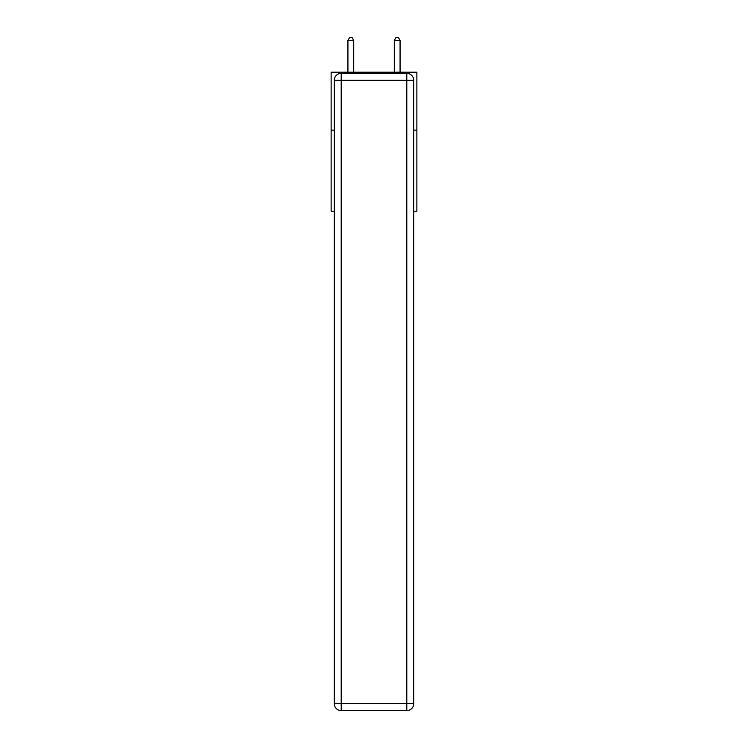 <?xml version="1.0" encoding="UTF-8"?>
<svg xmlns="http://www.w3.org/2000/svg" width="748" height="748" viewBox="0 0 748 748"><rect width="100%" height="100%" fill="white"/><g stroke="black" fill="none" stroke-linecap="round" stroke-linejoin="round"><path stroke-width="1.12" d="M334.263 130.133L331.13 130.133L331.13 72.201L416.87 72.201L416.87 211.235L413.738 211.235M331.13 130.133L331.13 211.235L334.263 211.235M416.87 130.133L413.738 130.133M341.21 73.36L406.79 73.36A6.947 6.947 0 0 1 413.738 80.317L413.738 703.653A6.947 6.947 0 0 1 406.79 710.6L341.21 710.6L341.21 703.653L406.79 703.653L406.79 80.317L341.21 80.317L341.21 703.653L334.263 703.653L334.263 80.317L341.21 80.317L341.21 73.36A6.947 6.947 0 0 0 334.263 80.317A6.947 6.947 0 0 1 341.21 73.36M334.263 703.653A6.947 6.947 0 0 0 341.21 710.6A6.947 6.947 0 0 1 334.263 703.653M353.72 72.201L353.72 40.411L347.932 40.411L347.932 72.201M347.932 40.411L349.671 37.4L351.99 37.4L353.72 40.411M400.068 72.201L400.068 40.411L394.28 40.411L394.28 72.201M394.28 40.411L396.01 37.4L398.329 37.4L400.068 40.411M406.79 710.6A6.947 6.947 0 0 0 413.738 703.653L406.79 703.653L406.79 710.6M413.738 80.317A6.947 6.947 0 0 0 406.79 73.36L406.79 80.317L413.738 80.317"/></g></svg>
